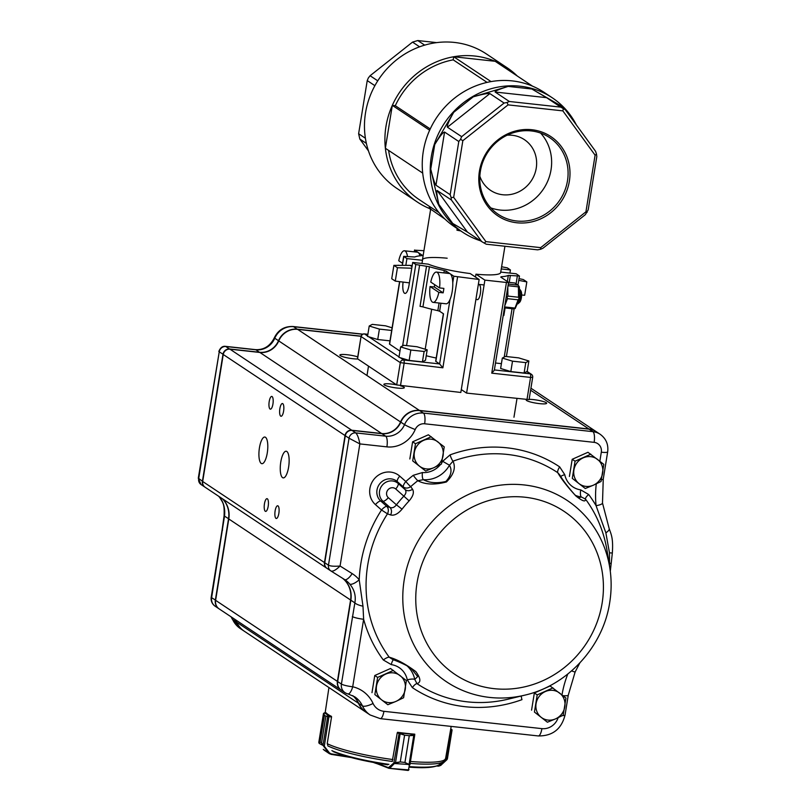 <?xml version="1.0" encoding="UTF-8"?>
<svg xmlns="http://www.w3.org/2000/svg" width="811" height="811" viewBox="0 0 811 811"><rect width="100%" height="100%" fill="white"/><g stroke="black" fill="none" stroke-linecap="round" stroke-linejoin="round"><path stroke-width="1.22" d="M400.644 346.926L398.951 357.337L409.149 360.429L422.419 361.878L424.112 351.477L427.194 349.835L416.996 346.743L403.726 345.293L400.644 346.926L410.832 350.017L424.112 351.477M409.149 360.429L410.832 350.017M422.419 361.878L425.501 360.246L427.194 349.835M436.206 358.026A39.617 6.062 -170.8 0 1 426.231 355.735M425.207 349.237L431.685 309.244M367.596 335.987L364.544 333.96A3.051 0.963 -83.7 0 0 364.392 333.899A3.051 3.051 0 0 0 361.057 336.443L357.438 358.736L396.691 384.941L460.83 392.463L479.139 279.491L470.208 273.55A39.617 6.062 -170.8 0 1 428.259 264.153L412.698 262.45L415.81 264.518L429.445 266.748A48.761 7.461 -170.8 0 0 444.337 270.529L446.131 271.107L445.807 273.104M421.973 263.463L422.48 260.301A39.617 6.062 -170.8 0 1 422.45 259.855A39.617 6.062 -170.8 0 1 447.165 258.212M414.421 251.866L414.695 250.183L422.359 255.293L421.963 255.637A48.761 7.461 9.2 0 0 414.796 256.996L403.675 256.357L406.919 258.597L405.824 265.369M414.695 250.183L423.93 250.7M422.48 260.301L406.919 258.597M479.139 279.491L453.805 276.216L446.131 271.107M400.452 385.854L404.071 363.551A3.051 0.963 -83.7 0 0 403.655 359.993L439.603 363.926L435.689 361.24L443.384 313.745M399.58 281.64L389.473 344.067L399.955 351.133M440.931 303.233L439.633 311.252L443.526 313.837L435.821 361.412M426.545 266.19L420.047 306.325L422.936 306.882A48.761 7.461 9.2 0 0 437.839 310.664L439.075 303.02M403.118 282.076A9.904 3.122 -83.7 0 0 404.993 293.41A9.904 3.122 -83.7 0 0 408.967 285.492L412.698 262.45M439.633 311.252L437.839 310.664M450.034 299.492L439.603 363.926L442.877 367.809L457.566 277.119M460.76 230.932A39.617 6.062 -170.8 0 1 456.948 230.182L457.211 228.57M462.746 232.25L454.748 226.928A80.765 75.646 -56.4 0 1 422.703 173.098A80.765 75.646 -56.4 0 1 429.648 130.216A80.765 75.646 -56.4 0 1 491.04 81.597A80.765 75.646 -56.4 0 1 532.503 86.148A80.765 75.646 -56.4 0 1 544.242 92.454L552.24 97.776A80.765 75.646 123.6 0 0 431.3 156.665A80.765 75.646 123.6 0 0 462.746 232.25A80.765 75.646 123.6 0 0 474.486 238.556A80.765 75.646 123.6 0 0 480.487 240.786M430.023 206.775L438.883 212.543M430.094 206.866L419.094 199.536A77.724 72.797 -56.4 0 1 388.601 150.4M429.455 206.44L429.141 208.386A80.765 75.646 -56.4 0 1 417.401 202.081A80.765 75.646 -56.4 0 1 385.367 148.251A80.765 75.646 -56.4 0 1 392.311 105.369A80.765 75.646 -56.4 0 1 453.704 56.75A80.765 75.646 -56.4 0 1 495.166 61.291A80.765 75.646 -56.4 0 1 506.905 67.607A80.765 75.646 -56.4 0 1 517.256 75.991M506.905 67.607L486.458 53.992A80.765 75.646 123.6 0 0 378.737 79.316A80.765 75.646 123.6 0 0 396.964 188.466L417.401 202.081M430.235 128.939L395.302 105.694A77.724 72.797 -56.4 0 1 453.197 59.842L453.704 56.75L491.04 81.597M395.302 105.694L392.311 105.369L385.367 148.251L422.703 173.098M532.503 86.148L495.166 61.291L453.704 56.75M487.087 82.398L453.197 59.842M576.378 124.935A80.765 75.646 123.6 0 0 552.24 97.776M485.921 241.637L540.704 247.639L585.927 211.823L595.102 155.175L562.854 110.874L508.071 104.872L462.838 140.688L453.663 197.337L485.921 241.637L484.258 243.097L486.235 244.202L537.642 249.839L540.582 249.261L542.894 248.278L585.339 214.662L588.198 209.806L596.805 156.645L596.521 154.202L595.598 151.343L565.328 109.769L550.983 100.209L562.246 106.586L531.844 89.007L546.533 97.655L495.126 92.028L509.349 101.487L560.756 107.123L546.533 97.655M462.838 140.688L460.536 139.299L458.793 141.519L444.57 132.051L435.963 185.222C434.676 183.6 432.942 178.207 430.753 169.053L438.822 204.321C436.845 195.309 436.298 190.707 437.17 190.524L467.44 232.098L481.663 241.566L451.392 199.982L437.17 190.524M447.429 127.205L461.652 136.664L504.097 103.058L489.874 93.589L447.429 127.205C446.841 125.654 448.939 120.687 453.724 112.293L434.716 144.591C439.724 136.349 443.009 132.163 444.57 132.051M495.126 92.028C494.943 91.035 499.302 89.169 508.193 86.412L473.249 96.833C482.352 94.218 487.898 93.143 489.874 93.589M392.311 105.369L429.648 130.216M429.141 208.386L430.631 209.37M444.996 219.122L430.661 209.126L429.972 206.724L430.712 207.271M395.281 281.103L397.441 267.721L393.893 265.359L391.723 278.731L395.281 281.103L409.393 282.857M412.191 265.602L410.113 265.369L412.018 266.637M521.635 294.991L524.666 295.275L526.826 281.893L523.277 279.531L519.03 278.619M518.746 280.363L526.826 281.893M410.113 265.369L393.893 265.359M397.441 267.721L411.765 268.228M374.885 85.672L367.231 80.583L368.346 77.947L370.09 75.727L377.754 80.826M367.231 80.583L358.624 133.744L365.396 138.255M419.601 46.825L412.535 42.111L370.09 75.727M412.535 42.111L417.777 40.55L424.68 45.142M366.369 143.395L359.831 139.046L358.624 133.744M436.693 42.618L417.777 40.55M359.831 139.046L368.458 150.897M540.704 247.639L540.582 249.261M516.85 222.772A47.687 44.666 123.6 0 0 567.112 157.263A47.687 44.666 123.6 0 0 489.195 148.727A47.687 44.666 123.6 0 0 516.85 222.772M481.663 241.566L484.258 243.097M453.663 197.337L451.109 197.549L451.392 199.982M435.963 185.222L450.186 194.691L458.793 141.519M450.186 194.691L451.109 197.549M585.927 211.823L587.083 212.441M461.652 136.664L460.536 139.299M508.071 104.872L507.037 102.48L504.097 103.058M596.521 154.202L595.102 155.175M562.854 110.874L563.361 108.654L560.756 107.123M509.349 101.487L507.037 102.48M565.328 109.769L563.361 108.654M467.44 232.098L452.741 223.451L438.822 204.321M516.648 220.987A46.156 43.236 123.6 0 0 564.75 190.697A46.156 43.236 123.6 0 0 549.513 137.535A46.156 43.236 123.6 0 0 487.948 152.002A46.156 43.236 123.6 0 0 498.359 214.388A46.156 43.236 123.6 0 0 516.648 220.987M490.817 207.9A46.156 43.236 123.6 0 0 500.205 210.049A46.156 43.236 123.6 0 0 546.087 184.573A46.156 43.236 123.6 0 0 540.613 133.075M507.149 135.194A30.473 28.547 -56.4 0 1 512.309 135.285A30.473 28.547 -56.4 0 1 524.382 139.644A30.473 28.547 -56.4 0 1 531.256 180.833A30.473 28.547 -56.4 0 1 490.604 190.382A30.473 28.547 -56.4 0 1 479.848 176.21M478.966 284.519A7.623 2.403 96.3 0 1 480.365 293.572A7.623 2.403 96.3 0 1 477.314 299.675A7.623 2.403 96.3 0 1 476.898 299.502M526.968 399.711L530.576 377.419L532.695 377.308L529.086 399.61L466.589 393.102L461.307 389.584M466.589 393.102L484.887 280.119L475.956 274.179L475.489 277.068M500.64 272.08A39.617 6.062 -170.8 0 1 500.671 272.526A39.617 6.062 -170.8 0 1 475.956 274.179M508.568 282.37L494.335 370.242L491.76 373.161L506.449 282.481L508.568 282.37L500.762 277.098L501.168 276.754A48.761 7.461 9.2 0 0 508.325 275.385L519.456 276.034L516.201 273.783L500.742 272.09M506.449 282.481L484.887 280.119M501.259 268.938L510.423 269.941L507.321 267.873L501.614 266.748M495.511 363.014L501.411 363.652M509.916 273.094L510.423 269.941M503.215 315.449L503.854 315.509L505.091 307.927M447.226 759.045L452.021 730.103L450.551 729.991M446.891 759.704L447.378 758.761M436.642 766.05L440.819 765.371L438.721 766.142L440.819 765.371L447.388 758.893L452.051 730.103L451.24 729.312L451.859 729.586A0.608 0.598 -64.3 0 1 452.021 730.082L450.754 728.805M450.673 729.282L451.859 729.586M409.91 764.773L414.705 735.161L413.772 735.425L409.129 764.094L409.92 764.753L409.373 765.158L404.922 762.452L408.987 764.378M404.942 762.452L409.261 735.689L413.722 734.908L413.772 735.425L409.281 735.699L404.942 762.452L400.279 761.934L394.643 763.313L394.217 762.827L400.259 761.934L404.588 735.182L397.258 732.85L392.382 760.596M409.879 764.55L394.389 763.516L394.217 762.827M413.722 734.908L414.208 734.148M398.1 732.374L404.608 735.182L400.259 761.934M408.876 769.903L408.176 770.409L408.45 769.892L388.834 768.281L388.439 767.662L393.832 762.989L399.225 732.82M408.987 769.507L408.217 770.45L388.834 768.281M409.92 764.732L414.715 735.161A0.608 0.598 -149.9 0 0 414.198 734.472L399.265 732.83L398.698 733.418M400.198 733.418L395.464 762.898M394.389 763.516L390.101 767.885L389.544 767.348M327.664 745.005L327.259 743.434L331.537 717.015L325.86 716.204L329.114 715.931L324.532 712.859L323.802 713.234L324.43 715.241L320.092 742.004L318.966 743.018M327.948 716.012A0.608 0.558 -73.5 0 0 327.674 716.458L323.031 745.137L324.299 746.232L323.822 746.505L321.521 742.957L323.031 745.137A0.608 0.517 136.5 0 0 323.042 745.441M318.895 742.663A0.608 0.598 -89.1 0 1 318.845 742.339L320.092 742.004L324.42 715.241L323.488 713.66L324.055 713.325L323.488 713.66A0.608 0.578 147.2 0 1 323.802 713.234M328.962 716.61L324.299 746.232L329.388 752.861L331.06 753.835L329.651 753.835L323.995 750.043M323.842 745.867L319.22 743.434L318.804 742.349L323.467 713.568L324.349 712.859M329.388 752.861L328.911 753.135L323.822 746.505M326.245 712.95L324.451 712.849L326.235 712.94M326.144 712.93L326.154 712.849A63.268 9.681 9.2 0 0 328.202 714.552A63.268 9.681 9.2 0 0 331.486 716.397L331.405 716.995M414.664 734.817L414.776 734.188A63.268 9.681 9.2 0 1 397.522 732.303L397.42 732.911M431.249 436.703L415.485 443.718L412.698 460.881L425.684 471.039L433.824 467.704L441.458 464.034L444.235 446.861L428.39 434.797L412.617 441.813L415.485 443.718M412.698 460.881L425.684 471.039M409.839 458.975L412.617 441.813M423.616 440.373A15.237 14.274 123.6 0 0 414.34 452.467A15.237 14.274 123.6 0 0 419.449 466.122A15.237 14.274 123.6 0 0 433.824 467.704A15.237 14.274 123.6 0 0 443.09 455.61A15.237 14.274 123.6 0 0 437.991 441.954A15.237 14.274 123.6 0 0 423.616 440.373M590.824 454.19L575.06 461.195L572.282 478.368L585.268 488.526L593.399 485.181L601.032 481.511L603.81 464.348L587.965 452.285L572.201 459.29L575.06 461.195M572.282 478.368L585.268 488.526M569.413 476.462L572.201 459.29M583.19 457.86A15.237 14.274 123.6 0 0 573.914 469.944A15.237 14.274 123.6 0 0 579.024 483.609A15.237 14.274 123.6 0 0 593.399 485.181A15.237 14.274 123.6 0 0 602.674 473.097A15.237 14.274 123.6 0 0 597.565 459.431A15.237 14.274 123.6 0 0 583.19 457.86M552.97 687.88L537.206 694.895L534.429 712.058L547.415 722.216L555.545 718.881L563.179 715.211L565.956 698.038L550.111 685.984L534.348 692.989L537.206 694.895M534.429 712.058L547.415 722.216M531.57 710.152L534.348 692.989M545.337 691.55A15.237 14.274 123.6 0 0 536.071 703.644A15.237 14.274 123.6 0 0 541.17 717.299A15.237 14.274 123.6 0 0 555.545 718.881A15.237 14.274 123.6 0 0 564.821 706.797A15.237 14.274 123.6 0 0 559.722 693.131A15.237 14.274 123.6 0 0 545.337 691.55M393.396 670.403L377.632 677.408L374.854 694.571L387.84 704.729L395.971 701.393L403.604 697.724L406.382 680.561L390.537 668.497L374.773 675.502L377.632 677.408M374.854 694.571L387.84 704.729M371.985 692.665L374.773 675.502M385.762 674.073A15.237 14.274 123.6 0 0 376.497 686.157A15.237 14.274 123.6 0 0 381.596 699.822A15.237 14.274 123.6 0 0 395.971 701.393A15.237 14.274 123.6 0 0 405.247 689.309A15.237 14.274 123.6 0 0 400.137 675.644A15.237 14.274 123.6 0 0 385.762 674.073M269.201 401.546A6.397 2.017 -83.7 0 0 270.367 409.149A6.397 2.017 -83.7 0 0 273.074 403.016A6.397 2.017 -83.7 0 0 271.766 396.427A6.397 2.017 -83.7 0 0 269.201 401.546M279.866 408.653A6.397 2.017 -83.7 0 0 281.032 416.256A6.397 2.017 -83.7 0 0 283.738 410.113A6.397 2.017 -83.7 0 0 282.431 403.533A6.397 2.017 -83.7 0 0 279.866 408.653M264.457 503.793A6.397 2.017 -83.7 0 0 265.623 511.396A6.397 2.017 -83.7 0 0 268.329 505.253A6.397 2.017 -83.7 0 0 267.022 498.674A6.397 2.017 -83.7 0 0 264.457 503.793M275.122 510.889A6.397 2.017 -83.7 0 0 276.298 518.493A6.397 2.017 -83.7 0 0 278.994 512.349A6.397 2.017 -83.7 0 0 277.686 505.77A6.397 2.017 -83.7 0 0 275.122 510.889M259.449 447.763A13.412 4.227 -83.7 0 0 261.902 463.689A13.412 4.227 -83.7 0 0 267.559 450.825A13.412 4.227 -83.7 0 0 264.822 437.038A13.412 4.227 -83.7 0 0 259.449 447.763M280.788 461.956A13.412 4.227 -83.7 0 0 283.232 477.892A13.412 4.227 -83.7 0 0 288.898 465.027A13.412 4.227 -83.7 0 0 286.151 451.23A13.412 4.227 -83.7 0 0 280.788 461.956M396.538 384.85A10.361 1.581 9.2 0 0 383.877 384.363A10.361 1.581 9.2 0 0 397.126 388.033A10.361 1.581 9.2 0 0 404.334 387.678A10.361 1.581 9.2 0 0 400.938 385.904M526.481 399.661A10.361 1.581 9.2 0 0 526.197 399.955A10.361 1.581 9.2 0 0 539.447 403.625A10.361 1.581 9.2 0 0 546.655 403.27A10.361 1.581 9.2 0 0 540.42 400.766A10.361 1.581 9.2 0 0 529.127 399.336M357.742 356.87A10.361 1.581 9.2 0 0 346.581 354.671A10.361 1.581 9.2 0 0 339.87 355.076A10.361 1.581 9.2 0 0 353.13 358.746A10.361 1.581 9.2 0 0 357.722 359.009M521.331 695.99A6.093 1.318 70 0 0 521.97 699.65A132.69 124.286 -56.4 0 1 412.373 687.637L407.284 679.841A21.339 19.981 123.6 0 0 391.318 664.635L383.339 659.992A6.093 2.027 143.4 0 1 389.219 657.194A126.8 118.761 123.6 0 1 387.486 513.85L381.525 509.987A6.093 2.119 131.4 0 1 386.837 506.399C388.591 508.467 388.804 510.95 387.476 513.85L390.618 514.944C391.956 512.035 391.754 509.541 390 507.453C392.24 508.304 394.379 507.433 396.417 504.827L402.043 509.166C398.029 513.921 394.217 515.847 390.618 514.944M342.739 578.385A24.381 22.84 -56.4 0 1 350.849 600.201L337.67 681.575A9.144 8.566 123.6 0 0 341.228 690.131L344.969 692.614A9.144 8.566 -56.4 0 1 341.411 684.058L354.863 602.867C356.09 595.882 354.377 589.607 349.734 584.052A9.144 3.082 -39.6 0 0 359.212 579.784L362.983 606.182L363.632 619.259L352.704 686.775A33.525 31.406 -56.4 0 1 373.06 703.461A15.237 14.274 123.6 0 0 383.917 711.318L541.91 728.633A15.237 14.274 123.6 0 0 558.12 717.705M441.711 462.878A21.339 19.981 123.6 0 0 442.684 461.307L450.075 454.87A132.69 124.286 -56.4 0 1 559.671 466.883L564.77 474.678A21.339 19.981 123.6 0 0 580.737 489.885L588.705 494.528A6.093 2.027 -36.6 0 0 585.471 499.079C585.735 502.262 582.562 501.249 575.942 496.038C567.528 486.894 561.455 479.098 557.725 472.661L559.631 474.759C562.976 480.416 567.994 487.036 574.675 494.619L578.334 497.842L581.375 497.001A27.432 25.688 -56.4 0 1 575.415 495.359M450.075 454.87A6.093 1.318 -110 0 0 452.994 461.185C456.005 467.653 453.815 474.577 446.425 481.967C434.716 485.049 425.177 484.633 417.807 480.71L423.423 479.686C429.252 482.95 436.734 483.549 445.878 481.491C451.159 475.651 452.345 470.238 449.466 465.24A27.432 25.688 -56.4 0 1 423.423 479.686A6.093 1.896 -85.6 0 1 422.43 472.539L413.255 475.307A6.093 0.72 -127.9 0 0 417.807 480.71A126.8 118.761 123.6 0 0 410.711 486.641C408.045 488.404 405.612 488.536 403.391 487.016A6.093 2.119 131.4 0 1 405.835 481.511A6.093 0.568 -131.9 0 0 410.711 486.641L412.546 489.256C414.299 492.318 413.164 496.19 409.129 500.853A122.745 114.969 123.6 0 0 402.043 509.166M411.309 668.386L411.299 668.386C407.213 665.588 400.979 662.617 392.615 659.444L389.219 657.194C397.015 659.373 405.895 664.189 415.861 671.63C420.787 678.462 421.162 682.457 416.966 683.622L414.766 679.446L417.695 676.567L410.873 668.102M352.815 695.686A24.381 22.84 -56.4 0 1 358.705 703.411A24.381 22.84 123.6 0 0 366.41 712.494L370.151 714.978A24.381 22.84 -56.4 0 1 362.436 705.894A24.381 22.84 123.6 0 0 354.721 696.811L347.98 693.912A9.144 3.021 -77 0 0 352.704 686.775A9.144 1.399 9.2 0 1 341.411 684.058L337.67 681.575M352.015 430.418L355.745 432.902C357.438 434.503 358.797 438.173 359.851 443.911L349.034 438.214A6.093 5.707 -56.4 0 1 355.745 432.902L385.671 436.176A18.288 17.132 123.6 0 0 404.547 424.629A18.288 17.132 -56.4 0 1 423.413 413.083L592.902 431.655A18.288 17.132 -56.4 0 1 600.15 434.27L596.409 431.787A18.288 17.132 123.6 0 0 589.171 429.171L419.682 410.599A18.288 17.132 123.6 0 0 400.806 422.146A18.288 17.132 -56.4 0 1 381.94 433.692L352.015 430.418A6.093 5.707 123.6 0 0 345.304 435.73L324.735 562.722A6.093 5.707 123.6 0 0 327.228 568.511M599.846 461.226L601.306 452.214A9.144 8.566 123.6 0 0 594.128 442.35L424.64 423.778A9.144 8.566 123.6 0 0 415.202 429.546A27.432 25.688 -56.4 0 1 386.898 446.871L359.851 443.911L340.073 566.017C335.936 570.032 332.905 571.694 330.959 570.995A6.093 5.707 -56.4 0 1 328.465 565.206C330.543 566.22 334.416 566.494 340.073 566.017L352.156 573.6A33.525 31.406 -56.4 0 1 359.212 579.784A132.69 124.286 -56.4 0 1 381.525 509.987L375.432 504.614A6.093 2.119 131.4 0 1 380.744 501.026L386.837 506.399L390 507.453L382.995 501.269A6.093 2.119 -48.6 0 0 388.317 497.68L396.417 504.827A128.635 120.484 -56.4 0 1 403.848 496.129C406.068 493.737 406.514 491.578 405.196 489.662C407.426 491.182 409.869 491.05 412.546 489.256M559.671 466.883A6.093 2.139 -56.3 0 0 557.725 472.661A126.8 118.761 123.6 0 0 452.994 461.185L449.466 465.24L442.684 461.307M564.77 474.678A6.093 1.571 -11.7 0 0 560.796 476.533M609.781 567.7C611.616 579.236 611.585 590.854 609.7 602.573C603.161 646.549 567.69 685.376 524.97 695.108A108.907 102.004 -56.4 0 1 404.273 615.549A108.907 102.004 -56.4 0 1 489.793 487.066A108.907 102.004 -56.4 0 1 609.781 567.7L607.064 550.781A126.8 118.761 123.6 0 0 585.471 499.079L581.375 497.001A6.093 1.946 -81.9 0 1 580.737 489.885M609.517 566.108L609.466 552.818L605.868 532.817L596.065 505.689A9.144 2.109 -5.7 0 0 602.492 503.013L603.252 479.149A9.144 1.399 9.2 0 1 601.438 479.676M412.373 687.637A6.093 2.139 123.7 0 1 416.966 683.622A126.8 118.761 123.6 0 0 508.325 699.133L524.97 695.108M407.284 679.841A6.093 1.571 168.3 0 1 414.766 679.446A27.432 25.688 -56.4 0 0 406.99 665.801M391.318 664.635A6.093 1.946 98.1 0 1 393.619 659.819M375.432 504.614A18.744 17.548 -56.4 0 1 374.408 478.743A18.744 17.548 -56.4 0 1 399.742 476.138A6.093 2.119 -48.6 0 0 397.299 481.633A12.753 11.952 123.6 0 0 380.055 483.417A12.753 11.952 123.6 0 0 380.744 501.026L382.995 501.269A11.709 10.969 -56.4 0 1 382.356 485.11A11.709 10.969 -56.4 0 1 398.191 483.478A6.093 2.119 131.4 0 1 395.748 488.982L409.129 500.853M352.339 616.532A9.144 1.399 9.2 0 0 363.632 619.259A132.69 124.286 -56.4 0 0 383.339 659.992M350.849 600.201L354.863 602.867A9.144 2.423 11.5 0 0 362.983 606.182M571.593 670.879A9.144 0.588 23.7 0 0 575.151 671.924L579.794 663.003M331.01 571.025L344.614 579.551A9.144 3.203 -57.9 0 0 344.634 579.571L330.959 570.995M609.466 552.818L612.335 553.031C613.359 538.301 611.251 534.601 609.173 528.59L602.492 503.013M605.868 532.817A9.144 3.021 -22.6 0 0 609.173 528.59M342.536 578.253A24.381 22.84 -56.4 0 1 350.585 600.018L337.406 681.392A9.144 8.566 -56.4 0 0 340.965 689.948A9.144 8.566 -56.4 0 0 341.096 690.039M352.673 695.615A24.381 22.84 -56.4 0 1 358.432 703.228A24.381 22.84 -56.4 0 0 366.146 712.311A24.381 22.84 -56.4 0 0 366.278 712.403M530.607 390.192L588.908 428.989A18.288 17.132 -56.4 0 1 596.146 431.604A18.288 17.132 -56.4 0 1 596.278 431.695M588.908 428.989L419.409 410.417A18.288 17.132 -56.4 0 0 400.543 421.963A18.288 17.132 -56.4 0 1 381.667 433.52L351.751 430.235A6.093 5.707 -56.4 0 0 345.04 435.558L324.471 562.55A6.093 5.707 -56.4 0 0 326.965 568.329L326.975 568.339M222.67 498.917A24.381 22.84 -56.4 0 1 228.793 518.969L215.614 600.333L337.406 681.392M205.173 487.269A6.093 5.707 -56.4 0 1 202.679 481.491L223.248 354.498A6.093 5.707 -56.4 0 1 229.959 349.176L351.751 430.235M361.077 336.312L297.627 329.357A18.288 17.132 -56.4 0 0 278.751 340.914A18.288 17.132 -56.4 0 1 259.885 352.461L229.959 349.176M366.146 712.311L244.354 631.252A24.381 22.84 -56.4 0 1 236.65 622.179L358.432 703.228M235.251 619.594A24.381 22.84 -56.4 0 1 236.65 622.179M340.965 689.948L219.173 608.899A9.144 8.566 -56.4 0 1 215.614 600.333M219.71 497.457A9.144 3.082 140.4 0 0 219.943 497.67C223.795 502.688 225.316 508.842 224.515 516.12L224.069 515.948C224.637 503.327 222.802 502.8 219.71 497.457L218.575 496.19M222.407 498.745A24.381 22.84 -56.4 0 1 228.53 518.787L215.351 600.16A9.144 8.566 123.6 0 0 218.909 608.716A9.144 8.566 123.6 0 0 219.041 608.808M215.635 600.231L211.62 597.677A9.144 1.399 -170.8 0 1 211.215 597.16A9.144 9.144 0 0 0 215.179 606.233A9.144 8.566 -56.4 0 1 211.62 597.677L224.515 516.12L228.814 518.858M234.987 619.411A24.381 22.84 -56.4 0 1 236.376 621.996A24.381 22.84 123.6 0 0 244.091 631.08A24.381 22.84 123.6 0 0 244.223 631.171M361.108 336.17L297.353 329.185A18.288 17.132 123.6 0 0 278.487 340.732A18.288 17.132 -56.4 0 1 259.611 352.278L229.695 349.004A6.093 5.707 123.6 0 0 222.974 354.316L202.415 481.308A6.093 5.707 123.6 0 0 204.909 487.097L204.909 487.097M222.549 530.151A9.144 1.399 -170.8 0 1 222.153 529.634L224.069 515.948M201.169 484.613A6.093 5.707 -56.4 0 1 201.047 484.532L198.289 478.206L202.699 481.379M204.788 487.016L201.047 484.532A6.093 5.707 -56.4 0 1 198.675 478.825L219.244 351.832L198.289 478.206M218.818 351.477C220.379 347.625 222.619 345.922 225.549 346.358L229.706 349.156M502.323 358.077L500.63 368.478L510.829 371.57L524.099 373.03L525.781 362.618L528.873 360.986L518.675 357.884L505.405 356.435L502.323 358.077L512.511 361.169L525.781 362.618M510.829 371.57L512.511 361.169M524.099 373.03L527.18 371.387L528.873 360.986M436.45 272.08A15.237 4.805 96.3 0 1 439.552 287.925L430.763 282.076A15.237 4.805 96.3 0 1 436.45 272.08L449.395 273.5A15.237 4.805 96.3 0 1 450.135 273.773A15.237 4.805 96.3 0 1 452.356 290.389A15.237 4.805 96.3 0 1 446.07 303.79L433.135 302.371A15.237 4.805 96.3 0 1 430.043 286.526L434.351 287.003A15.237 4.805 96.3 0 1 434.676 284.671M433.135 302.371A15.237 4.805 96.3 0 0 438.832 292.386L443.141 292.852A15.237 4.805 96.3 0 0 443.86 288.392L439.552 287.925M438.832 292.386L430.043 286.526M519.375 288.929A7.623 2.403 96.3 0 1 519.75 289.304A7.623 2.403 96.3 0 1 520.398 297.84A7.623 2.403 96.3 0 1 518.188 303.598A7.623 2.403 96.3 0 1 517.408 303.943M519.75 289.304L520.875 290.875A6.093 1.926 96.3 0 1 521.392 297.698A6.093 1.926 96.3 0 1 519.618 302.3L518.188 303.598M443.141 292.852L434.351 287.003M402.55 263.291L398.759 260.767A15.237 4.805 96.3 0 1 404.446 250.781L417.391 252.191A15.237 4.805 96.3 0 1 418.141 252.474A15.237 4.805 96.3 0 1 419.997 255.81M404.446 250.781A15.237 4.805 96.3 0 1 407.497 256.438M398.019 265.359A15.237 4.805 96.3 0 1 398.039 265.227L399.215 265.359M392.098 327.806L385.57 325.829L372.3 324.37L369.218 326.012L367.535 336.413L377.723 339.515L379.406 329.104L391.672 330.452M377.723 339.515L389.99 340.853M369.218 326.012L379.406 329.104M504.594 306.933L514.995 308.068L518.117 299.827L507.473 298.661L504.777 305.808M507.808 287.084L507.889 296.086L518.533 297.252L518.432 286.861L508.031 285.725M508.294 284.073L517.976 285.127L514.752 282.988L508.548 282.309M514.995 308.068L514.123 308.92L504.442 307.856M518.432 286.861L518.827 286.06L519.354 286.901L519.466 298.499L515.178 308.565M518.827 286.06L517.976 285.127L519.456 276.034M519.466 298.499L518.533 297.252M518.117 299.827L518.949 298.61M507.473 298.661L507.057 297.302L507.889 296.086M506.186 297.079L507.057 297.302M406.585 345.598L419.571 265.42M396.691 384.941L400.299 362.649L361.189 336.616A3.051 2.859 -56.4 0 1 364.544 333.96L367.87 334.325M357.58 358.908L361.057 336.443M400.269 357.732L403.655 359.993A3.051 2.859 123.6 0 0 400.299 362.649L442.877 367.809M399.022 356.901L368.843 336.818M452.761 282.674L453.805 276.216M422.936 306.882L429.445 266.748M443.952 272.901L444.337 270.529M402.631 345.871L415.81 264.518M389.604 344.239L399.742 281.65M402.378 265.359L403.807 256.529M367.88 334.284L364.392 333.899A3.051 0.963 -83.7 0 0 364.2 333.939M563.848 108.775L562.246 106.586M434.716 144.591L430.753 169.053M473.249 96.833L453.724 112.293M531.844 89.007L508.193 86.412M501.076 277.301L501.168 276.754M507.341 281.478L508.325 275.385M510.362 275.375L509.227 282.38M504.229 357.063L512.055 308.687M516.08 283.87L517.327 276.135M526.785 371.6L530.171 373.851A3.051 0.963 96.3 0 1 530.576 377.419L491.76 373.161M532.695 377.308A3.051 3.051 0 0 0 531.377 374.287A3.051 2.859 123.6 0 0 530.171 373.851L494.386 369.928M440.738 765.057L446.628 759.633L451.18 729.302M437.717 765.604L439.156 765.675M438.721 766.142L436.673 766.04M450.734 728.967L451.24 729.312M446.628 759.968L440.839 765.3M376.527 763.009L388.439 767.662M388.601 768.189L374.347 762.624M414.198 734.472L414.208 734.462A0.608 0.598 179.6 0 1 414.715 735.05L414.715 735.161A0.608 0.598 179.6 0 0 414.715 735.05L414.715 734.675M409.281 735.699L404.588 735.182M408.45 769.892L409.373 765.158M331.06 753.835L346.591 756.288M321.531 742.967L325.86 716.204L321.531 742.967L320.092 742.004M318.845 742.339L323.488 713.66M350.93 757.484L330.959 754.331L350.991 757.504M329.185 715.941L331.212 716.255M325.86 716.204L324.42 715.241M331.871 750.631A58.037 8.88 9.2 0 0 388.875 764.357M409.555 766.618A58.037 8.88 9.2 0 0 438.873 764.935L443.414 761.742A62.062 9.499 9.2 0 1 410.133 763.394M327.887 745.927A62.062 9.499 9.2 0 0 392.402 761.468M327.37 743.758A62.954 9.631 9.2 0 0 392.919 759.562M410.447 761.478A62.954 9.631 9.2 0 0 445.594 758.508L451.18 726.403M395.748 488.982A5.728 5.363 123.6 0 0 388.003 489.773A5.728 5.363 123.6 0 0 388.317 497.68M398.191 483.478L397.299 481.633L403.391 487.016L405.196 489.662L398.191 483.478M602.137 603.08A98.111 91.886 -56.4 0 1 449.882 670.758A98.111 91.886 -56.4 0 1 476.736 504.989A98.111 91.886 -56.4 0 1 602.137 603.08M562.003 694.915A100.574 94.208 -56.4 0 1 567.771 674.063M588.705 494.528A132.69 124.286 -56.4 0 1 596.065 505.689A100.574 94.208 -56.4 0 1 596.278 483.863M399.742 476.138L405.835 481.511A132.69 124.286 -56.4 0 1 413.255 475.307M422.43 472.539A21.339 19.981 123.6 0 0 440.485 464.531M349.734 584.052A24.381 22.84 123.6 0 0 345.091 579.865A24.381 22.84 123.6 0 0 344.655 579.581M373.06 703.461A9.144 2.768 -24.6 0 1 362.436 705.894L358.705 703.411M594.128 442.35A9.144 2.879 96.3 0 0 592.902 431.655L589.171 429.171M424.64 423.778A9.144 2.879 96.3 0 0 423.413 413.083L419.682 410.599M415.202 429.546A9.144 0.639 22.9 0 1 404.547 424.629L400.806 422.146M386.898 446.871A9.144 2.879 96.3 0 0 385.671 436.176L381.94 433.692M324.735 562.722L328.465 565.206L349.034 438.214L345.304 435.73M330.989 571.005L327.107 568.43M383.917 711.318A9.144 2.879 96.3 0 1 380.258 718.637L370.151 714.978M541.91 728.633A9.144 2.879 96.3 0 1 538.24 735.942L380.258 718.637M562.459 715.576A9.144 1.399 9.2 0 0 565.054 715.028C561.465 729.119 552.534 736.094 538.24 735.942M562.895 695.625A9.144 1.399 9.2 0 0 568.258 695.209L565.054 715.028M345.091 579.865L344.634 579.571A9.144 3.203 -57.9 0 0 352.156 573.6M609.568 563.229L611.19 563.432L612.335 553.031M601.306 452.214A9.144 1.399 9.2 0 0 607.662 451.899L603.252 479.149M228.793 518.969L350.585 600.018M297.627 329.357L419.409 410.417M278.751 340.914L400.543 421.963M259.885 352.461L381.667 433.52M223.248 354.498L345.04 435.558M202.679 481.491L324.471 562.55M219.943 497.67A24.381 22.84 123.6 0 0 218.666 496.261M244.091 631.08L240.36 628.596A24.381 22.84 -56.4 0 1 232.645 619.513A24.381 22.84 123.6 0 0 231.247 616.928M240.36 628.596L232.291 619.117A9.144 2.768 155.4 0 0 232.645 619.513L236.548 621.956M223.268 354.387L219.244 351.832A6.093 5.707 -56.4 0 1 225.955 346.52L255.881 349.794A18.288 17.132 123.6 0 0 274.757 338.248A18.288 17.132 -56.4 0 1 293.623 326.701L297.373 329.337M278.771 340.863L274.757 338.248A9.144 0.639 -157.1 0 1 274.321 337.832C278.193 329.895 284.479 326.134 293.176 326.529A9.144 2.879 -83.7 0 1 293.623 326.701L362.598 334.254M225.549 346.358L255.435 349.632A9.144 2.879 -83.7 0 1 255.881 349.794L259.632 352.43M402.215 265.359L403.675 256.357M414.553 250.011L414.259 251.856M500.671 272.526L504.929 246.25M422.45 259.855L430.671 209.126M506.409 356.546L514.123 308.91M531.377 374.287L527.089 371.438M374.236 762.604L389.098 768.352M330.959 754.342L323.254 749.344M325.14 712.879L328.942 687.556M445.594 758.508L443.414 761.742M438.873 764.935C434.392 767.601 424.508 768.341 409.22 767.145M387.678 764.783C363.926 761.235 345.76 756.845 333.159 751.584M373.526 762.472A33.525 33.525 0 0 0 376.943 763.658M344.969 692.614A9.144 9.144 0 0 0 347.97 693.912M568.258 695.209L575.151 671.924M610.288 571.258L611.19 563.432M607.662 451.899C608.585 444.499 606.081 438.619 600.15 434.27M530.931 388.205L596.146 431.604M205.051 487.198L326.843 568.247M215.179 606.233L218.909 608.716M232.291 619.117L231.054 616.796M211.215 597.16L222.153 529.634M255.435 349.632C263.808 350.068 270.114 346.135 274.321 337.832M293.176 326.529L362.791 334.152M516.982 398.617L513.961 417.239M475.905 299.401L477.75 299.594M478.348 284.337L484.096 284.965M368.498 366.187L366.988 375.523"/></g></svg>

